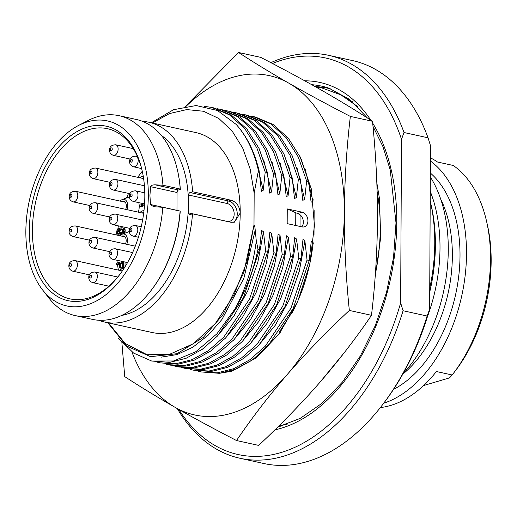 <?xml version="1.0" encoding="UTF-8"?>
<svg xmlns="http://www.w3.org/2000/svg" width="517" height="517" viewBox="0 0 517 517"><rect width="100%" height="100%" fill="white"/><g stroke="black" fill="none" stroke-linecap="round" stroke-linejoin="round"><path stroke-width="0.78" d="M429.724 292.079A135.176 84.394 102.4 0 0 435.398 245.064A135.176 84.394 -77.6 0 0 431.34 205.953L430.545 202.438A140.605 87.78 -77.6 0 0 430.196 200.939M429.743 288.131A140.605 87.78 102.4 0 0 434.765 243.119A140.605 87.78 -77.6 0 0 430.545 202.438M429.633 309.276L427.107 316.023A206.289 128.791 102.4 0 1 382.153 405.263L383.472 403.551A203.032 126.755 102.4 0 0 429.633 309.276L430.487 145.645L428.044 137.806A206.289 128.791 -77.6 0 0 352.562 60.592L328.541 55.306A206.289 128.791 -77.6 0 0 270.876 62.654M428.044 137.806L404.023 132.52L401.496 139.273L400.643 302.897L403.086 310.743L427.107 316.023M382.153 405.263A206.289 128.791 102.4 0 1 263.948 463.536L239.927 458.256A206.289 128.791 102.4 0 1 177.318 408.604M404.023 132.52A206.289 128.791 -77.6 0 0 328.541 55.306M401.496 139.273A203.032 126.755 -77.6 0 0 272.478 63.488M400.643 302.897A203.032 126.755 102.4 0 1 178.85 409.477M403.086 310.743A206.289 128.791 102.4 0 1 239.927 458.256M314.136 210.568L314.006 235.125M313.244 243.449L313.186 242.757L311.266 241.245L309.218 260.503L293.171 308.565L267.341 346.765L251.986 360.239L235.797 369.203L219.421 373.319L201.346 371.956L217.263 372.847L233.639 368.731L249.821 359.761L265.182 346.293L291.013 308.093L307.053 260.025L309.218 260.503M307.053 260.025L304.901 240.935L302.988 239.423L300.933 258.681L284.886 306.749L259.056 344.942L243.701 358.417L227.519 367.38L211.136 371.503L193.067 370.133L208.978 371.025L225.354 366.908L241.542 357.938L256.897 344.471L282.728 306.271L298.768 258.203L300.933 258.681M298.768 258.203L296.616 239.112L294.703 237.6L292.648 256.859L276.608 304.927L250.777 343.12L235.416 356.594L219.234 365.564L202.858 369.681L184.782 368.311L200.693 369.203L217.069 365.086L233.257 356.116L248.612 342.648L274.443 304.448L290.483 256.38L292.648 256.859M290.483 256.38L288.337 237.29L286.418 235.784L284.363 255.036L268.323 303.104L242.492 341.298L227.137 354.772L210.949 363.742L194.573 367.858L178.662 366.967L176.497 366.488L192.408 367.38L208.79 363.264L224.973 354.3L240.327 340.826L266.158 302.626L282.204 254.564L284.363 255.036M282.204 254.564L280.052 235.468L278.133 233.962L276.078 253.214L260.038 301.282L234.207 339.482L218.853 352.949L202.664 361.919L186.288 366.036L170.377 365.144L168.212 364.666L184.13 365.558L200.506 361.441L216.688 352.478L232.049 339.003L257.88 300.804L273.92 252.742L276.078 253.214M273.92 252.742L271.768 233.645L269.855 232.139L267.8 251.391L251.753 299.459L225.923 337.659L210.568 351.127L194.386 360.097L178.003 364.214L159.934 362.844M156.89 362.074L159.927 362.844L175.845 363.735L192.221 359.619L208.409 350.655L223.764 337.181L249.595 298.981L265.635 250.919L267.8 251.391M265.635 250.919L263.483 231.823L261.57 230.317L259.515 249.569L243.475 297.637L217.644 335.837L202.283 349.305L186.101 358.275L169.725 362.391L151.649 361.021L173.531 360.989L195.833 351.702L216.907 333.827L235.19 308.668A130.29 81.343 102.4 0 0 258.015 249.239L259.515 249.569M161.336 357.124L177.111 354.546L192.886 347.191L208.034 335.346L221.942 319.474L243.882 278.275L255.204 230.007L256.303 241.012L258.015 249.239M255.204 230.007C254.887 226.388 254.487 224.721 253.996 224.998L254.164 193.087L250.196 169.149L242.725 148.12L232.101 130.975L218.814 118.49L203.465 111.252L186.773 109.585L169.492 113.566L152.418 123.014M151.281 122.768L173.525 109.714L196.15 105.526L217.534 110.535L236.153 124.403C246.783 136.12 254.429 151.546 259.088 170.688L258.429 170.539L254.164 193.087M259.088 170.688L261.389 191.29L263.25 190.224L265.208 172.032L267.373 172.51L269.674 193.112L271.535 192.046L273.493 173.854L275.658 174.332L277.959 194.935L279.813 193.862L281.778 175.677L283.936 176.155L286.237 196.757L288.098 195.685L290.063 177.499L292.221 177.977L294.522 198.58L296.383 197.507L298.341 179.321L300.506 179.793L302.807 200.402L304.668 199.329L306.626 181.144L308.791 181.616L311.092 202.225L312.947 201.152L313.095 199.284M302.161 212.196L287.252 208.92L287.174 223.622L302.083 226.898A7.6 5.616 -106.4 0 0 304.267 226.84A7.6 5.616 -106.4 0 0 307.822 219.389A7.6 5.616 -106.4 0 0 302.161 212.196L297.779 213.489L300.086 214.801A7.6 5.616 73.6 0 1 301.779 226.834M287.252 208.92L295.789 212.752A19.368 4.911 -179.7 0 0 297.779 213.489M294.315 308.791L279.077 332.45M253.97 358.785L279.807 333.038M299.963 156.509L311.286 188.802L314.446 225.457L309.767 264.284L297.656 301.598L279.225 333.84L256.516 357.667L231.39 371.322L219.331 373.332M301.081 158.893L311.383 189.274M292.163 312.714C303.376 291.349 310.387 268.032 313.186 242.757M198.308 371.18L201.346 371.956M121.876 342.545L124.733 376.609C139.842 386.503 156.645 396.752 175.134 407.364A173.718 108.454 -77.6 0 0 287.439 374.282C268.775 395.932 251.805 418.02 236.528 440.536C214.167 429.007 193.701 417.949 175.134 407.364A173.718 108.454 102.4 0 1 131.893 351.883M185.454 106.373L238.557 52.488C253.763 62.447 270.565 72.697 288.958 83.243A173.718 108.454 -77.6 0 0 186.139 106.263M349.337 310.439C345.938 277.248 344.277 244.502 344.348 212.222C344.6 180.168 346.603 148.23 350.352 116.422C328.108 104.957 307.647 93.9 288.958 83.243A173.718 108.454 102.4 0 1 344.348 212.222A173.718 108.454 102.4 0 1 287.439 374.282C306.167 352.794 326.802 331.513 349.337 310.439L371.484 315.312C356.103 337.956 339.133 360.045 320.572 381.565C301.715 403.176 281.08 424.457 258.674 445.402L236.528 440.536M350.352 116.422L372.498 121.288C375.904 154.68 377.565 187.419 377.481 219.512C377.216 251.747 375.219 283.684 371.484 315.312M238.557 52.488L260.704 57.361C283.064 68.89 303.531 79.948 322.091 90.533C340.587 101.145 357.389 111.394 372.498 121.288M306.626 181.144L298.335 157.149L286.211 137.755L270.895 123.977L253.175 116.551L255.34 117.023L273.06 124.455L288.376 138.226L300.493 157.627L308.791 181.616M253.175 116.551L250.092 115.97M190.023 369.364L193.061 370.133M298.341 179.321L290.05 155.326L277.933 135.932L262.61 122.154L244.89 114.729L247.055 115.201L264.775 122.632L280.091 136.404L292.208 155.804L300.506 179.793M244.89 114.729L241.814 114.147M181.745 367.542L184.782 368.311M290.063 177.499L281.765 153.504L269.648 134.11L254.332 120.332L236.612 112.906L238.77 113.385L256.49 120.81L271.806 134.582L283.93 153.982L292.221 177.977M236.612 112.906L233.529 112.325M173.46 365.719L176.497 366.488M281.778 175.677L273.48 151.688L261.363 132.287L246.047 118.509L228.327 111.084L230.485 111.562L248.205 118.988L263.528 132.766L275.645 152.16L283.936 176.155M228.327 111.084L225.244 110.502M165.175 363.897L168.212 364.666M273.493 173.854L265.202 149.865L253.078 130.465L237.762 116.693L220.042 109.261L222.207 109.74L239.927 117.165L255.243 130.943L267.36 150.337L275.658 174.332M220.042 109.261L216.959 108.68M265.208 172.032L256.917 148.043L244.799 128.643L229.477 114.871L211.757 107.439L213.922 107.917L231.642 115.343L246.958 129.121L259.075 148.515L267.373 172.51M211.757 107.439L204.687 106.386M118.27 338.066L133.58 353.085L151.649 361.021M256.303 241.012C253.123 265.473 246.086 288.021 235.19 308.668M107.833 322.763L126.555 345.996L150.557 356.685L177.144 353.68L203.355 337.368L222.879 314.827L243.733 272.918L253.996 224.998L247.184 261.24L233.949 295.058L215.46 323.39L193.332 343.747L169.511 354.339L146.091 354.229L125.127 343.43L108.46 322.899M236.153 124.403A130.29 81.343 102.4 0 1 258.429 170.539M148.831 122.225A102.327 63.888 -77.6 0 1 192.647 191.775L231.164 200.247C236.579 202.024 239.597 206.296 240.218 213.062A102.327 63.888 102.4 0 1 152.082 332.496L104.867 322.11A102.327 63.888 -77.6 0 0 192.531 213.831L231.047 222.297L234.388 222.194L240.218 213.062A102.327 63.888 102.4 0 0 239.862 202.16A102.327 63.888 102.4 0 0 196.046 132.611L148.831 122.225A102.327 63.888 -77.6 0 0 142.505 121.359M98.766 320.249A102.327 63.888 -77.6 0 0 104.867 322.11M192.531 213.831L189.959 214.587A2.171 1.357 102.4 0 1 189.506 214.607A2.171 1.357 102.4 0 1 188.569 212.901L227.086 221.373A9.228 6.818 73.6 0 0 234.175 213.993A9.228 6.818 73.6 0 0 227.183 203.517L188.66 195.045A2.171 1.357 102.4 0 1 190.075 192.531L192.647 191.775M188.66 195.045L188.569 212.901M121.702 315.435A95.27 59.481 102.4 0 0 188.44 204.028A95.27 59.481 -77.6 0 0 161.304 135.351M177.066 192.498L150.563 186.669C150.848 185.493 152.366 184.886 155.139 184.847L162.933 185.241L180.226 189.041A102.327 63.888 -77.6 0 0 177.505 170.339L177.661 171.037A101.242 63.21 102.4 0 1 180.343 189.435L178.481 189.985A2.171 1.357 -77.6 0 0 177.066 192.498L176.969 210.348A2.171 1.357 -77.6 0 0 176.969 210.406M180.233 211.485A101.242 63.21 102.4 0 1 151.526 289.901L151.087 290.47A102.327 63.888 -77.6 0 0 180.11 211.098L180.233 211.485M150.563 186.669L149.93 195.465L150.473 204.519L153.62 206.716L162.816 207.291L180.11 211.098M78.487 125.482A94.727 59.145 -77.6 0 1 148.327 195.387A94.727 59.145 102.4 0 1 109.371 291.814A94.727 59.145 102.4 0 1 42.381 289.643A94.727 59.145 102.4 0 1 25.85 231.467A94.727 59.145 -77.6 0 1 78.487 125.482L87.838 120.635A102.327 63.888 -77.6 0 1 119.11 115.692L136.404 119.492A102.327 63.888 -77.6 0 1 177.505 170.339M162.816 207.291A102.327 63.888 102.4 0 1 75.152 315.577A102.327 63.888 102.4 0 1 48.844 297.966L42.381 289.643M180.343 189.435L180.226 189.041M162.933 185.241A102.327 63.888 -77.6 0 0 119.11 115.692M144.818 196.415A89.299 55.752 -77.6 0 0 142.136 170.578A89.299 55.752 -77.6 0 0 78.513 130.769A89.299 55.752 -77.6 0 0 29.359 230.433A89.299 55.752 -77.6 0 0 59.629 297.695A89.299 55.752 -77.6 0 0 119.084 275.412A89.299 55.752 -77.6 0 0 144.818 196.415M137.755 177.331A84.142 52.534 102.4 0 1 140.605 173.415A84.142 52.534 102.4 0 1 142.298 171.282A87.127 54.395 -77.6 0 0 107.458 128.694A87.127 54.395 -77.6 0 0 32.422 230.382A87.127 54.395 102.4 0 0 70.034 298.884A87.127 54.395 102.4 0 0 119.524 274.837M140.605 173.415L141.484 172.271A86.313 53.891 102.4 0 1 142.285 171.243M117.85 229.102A84.142 52.534 102.4 0 1 118.387 225.864M126.562 197.966A84.142 52.534 102.4 0 1 128.578 193.41M116.945 260.245A84.142 52.534 -77.6 0 0 117.262 262.979M117.475 264.536A84.142 52.534 -77.6 0 0 118.438 270.113M138.362 212.157A13.028 8.136 -77.6 0 0 139.209 206.516A13.028 8.136 -77.6 0 0 138.795 202.638M122.445 261.453L116.37 263.243L116.364 264.297L118.018 264.659L119.64 264.181M116.364 264.297L119.647 263.327L119.621 267.877L121.282 268.239L122.174 267.98L122.484 263.347M125.017 266.83L125.043 262.022M122.064 233.135L122.064 232.534L120.409 232.172L119.511 232.437L119.505 234.007L117.863 234.317L117.417 233.225L117.579 230.905L118.929 229.458L121.172 228.798L122.212 229.018L122.645 231.687L121.741 233.348L121.741 234.363M119.188 234.104L119.537 230.66L122.4 229.29M124.862 233.186L125.204 230.214L124.765 228.766L123.576 228.068L121.178 227.751L118.186 228.805L116.991 230.207L116.525 233.49L117.204 235.145M144.217 203.834L139.448 205.243L139.441 206.289L141.096 206.658L144.443 205.669M119.75 270.404A7.968 4.976 102.4 0 1 121.915 268.866A7.968 4.976 102.4 0 1 123.828 268.698M121.786 270.85A5.971 3.729 102.4 0 1 122.548 270.624M120.112 201.087A7.968 4.976 102.4 0 1 122.277 199.556A7.968 4.976 102.4 0 1 127.654 205.656A7.968 4.976 -77.6 0 1 126.962 209.65M122.148 201.54A5.971 3.729 102.4 0 1 123.783 201.339A5.971 3.729 102.4 0 1 126.361 206.037A5.971 3.729 -77.6 0 1 125.715 209.379M126.781 244.308A7.968 4.976 -77.6 0 0 127.473 240.315A7.968 4.976 102.4 0 0 122.096 234.214L129.282 231.545M119.931 235.746A7.968 4.976 102.4 0 1 122.096 234.214M121.967 236.191A5.971 3.729 102.4 0 1 123.602 235.998A5.971 3.729 102.4 0 1 126.18 240.689A5.971 3.729 -77.6 0 1 125.534 244.03M140.023 212.526A7.968 4.976 102.4 0 1 142.194 210.988A7.968 4.976 102.4 0 1 143.965 210.8M142.065 212.972A5.971 3.729 102.4 0 1 143.7 212.778A5.971 3.729 102.4 0 1 143.726 212.784M140.21 177.867A7.968 4.976 102.4 0 1 142.375 176.336A7.968 4.976 102.4 0 1 143.228 176.123M142.246 178.32A5.971 3.729 102.4 0 1 143.539 178.074M124.455 267.722L123.356 267.476L123.382 261.66M124.022 268.084L122.458 267.741L123.356 267.476M122.199 263.424L120.545 263.063L122.484 262.487L122.458 267.741M122.174 267.98L120.519 267.612L120.545 263.063M119.621 267.877L120.519 267.612M118.354 235.397L120.396 234.796L120.409 232.172M120.862 234.899L120.396 234.796M124.177 228.243L121.922 227.706M124.765 228.766L122.516 227.881M125.062 229.38L123.408 229.018L123.111 228.404M125.204 230.214L123.55 229.845L123.408 229.018M125.198 231.784L123.544 231.422L123.55 229.845M125.043 232.702L123.389 232.34L123.544 231.422M124.3 233.393L123.085 233.128L123.389 232.34M122.594 234.027L123.085 233.128M122.09 234.214L122.484 234.007M122.225 229.031L121.172 228.798M120.59 229.826L118.929 229.458M119.989 230.175L118.335 229.813M119.537 230.66L117.882 230.291M119.24 231.267L117.579 230.905M119.084 232.017L117.43 231.648M119.078 233.587L117.417 233.225M118.923 234.182L117.566 233.884M139.441 206.289L144.508 204.797M130.232 195.691A1.467 0.918 -77.6 0 0 131.176 196.828A1.467 0.918 -77.6 0 0 132.126 195.129A1.467 0.918 102.4 0 0 131.189 193.991A1.467 0.918 102.4 0 0 130.232 195.691M130.413 161.033A1.467 0.918 -77.6 0 0 131.357 162.17A1.467 0.918 -77.6 0 0 132.307 160.477A1.467 0.918 102.4 0 0 131.37 159.333A1.467 0.918 102.4 0 0 130.413 161.033M110.36 149.639A1.467 0.918 -77.6 0 0 111.304 150.777A1.467 0.918 -77.6 0 0 112.254 149.077A1.467 0.918 102.4 0 0 111.317 147.94A1.467 0.918 102.4 0 0 110.36 149.639M110.179 184.291A1.467 0.918 -77.6 0 0 111.123 185.435A1.467 0.918 -77.6 0 0 112.073 183.735A1.467 0.918 102.4 0 0 111.136 182.598A1.467 0.918 102.4 0 0 110.179 184.291M90.126 172.898A1.467 0.918 -77.6 0 0 91.063 174.042A1.467 0.918 -77.6 0 0 92.02 172.342A1.467 0.918 102.4 0 0 91.082 171.205A1.467 0.918 102.4 0 0 90.126 172.898M70.034 196.124A1.467 0.918 -77.6 0 0 70.971 197.261A1.467 0.918 -77.6 0 0 71.928 195.562A1.467 0.918 102.4 0 0 70.984 194.424A1.467 0.918 102.4 0 0 70.034 196.124M89.945 207.556A1.467 0.918 -77.6 0 0 90.882 208.694A1.467 0.918 -77.6 0 0 91.839 207A1.467 0.918 102.4 0 0 90.902 205.856A1.467 0.918 102.4 0 0 89.945 207.556M109.998 218.95A1.467 0.918 -77.6 0 0 110.935 220.087A1.467 0.918 -77.6 0 0 111.892 218.394A1.467 0.918 102.4 0 0 110.955 217.25A1.467 0.918 102.4 0 0 109.998 218.95M130.051 230.343A1.467 0.918 -77.6 0 0 130.988 231.48A1.467 0.918 -77.6 0 0 131.945 229.787A1.467 0.918 102.4 0 0 131.008 228.65A1.467 0.918 102.4 0 0 130.051 230.343M89.583 276.866A1.467 0.918 -77.6 0 0 90.52 278.004A1.467 0.918 -77.6 0 0 91.477 276.311A1.467 0.918 102.4 0 0 90.54 275.173A1.467 0.918 102.4 0 0 89.583 276.866M109.817 253.608A1.467 0.918 -77.6 0 0 110.754 254.745A1.467 0.918 -77.6 0 0 111.711 253.046A1.467 0.918 102.4 0 0 110.774 251.908A1.467 0.918 102.4 0 0 109.817 253.608M89.764 242.215A1.467 0.918 -77.6 0 0 90.701 243.352A1.467 0.918 -77.6 0 0 91.658 241.652A1.467 0.918 102.4 0 0 90.721 240.515A1.467 0.918 102.4 0 0 89.764 242.215M69.666 265.434A1.467 0.918 -77.6 0 0 70.609 266.572A1.467 0.918 -77.6 0 0 71.566 264.872A1.467 0.918 102.4 0 0 70.622 263.735A1.467 0.918 102.4 0 0 69.666 265.434M69.853 230.776A1.467 0.918 -77.6 0 0 70.79 231.913A1.467 0.918 -77.6 0 0 71.747 230.22A1.467 0.918 102.4 0 0 70.803 229.083A1.467 0.918 102.4 0 0 69.853 230.776M75.152 315.577L92.446 319.377A102.327 63.888 -77.6 0 0 151.087 290.47M427.223 317.309A129.476 80.833 102.4 0 0 439.999 247.973A129.476 80.833 -77.6 0 0 430.247 191.406M403.066 373.701A129.476 80.833 102.4 0 0 448.278 249.795A129.476 80.833 -77.6 0 0 430.325 176.924M383.743 403.202A129.476 80.833 102.4 0 0 466.502 253.802A129.476 80.833 -77.6 0 0 430.409 161.033M486.639 221.619L487.434 225.134A124.048 77.447 102.4 0 1 455.406 370.76L453.209 373.617A129.476 80.833 102.4 0 0 490.523 259.088A129.476 80.833 -77.6 0 0 486.639 221.619A129.476 80.833 -77.6 0 0 453.241 165.472L437.505 162.015A129.476 80.833 102.4 0 0 430.422 157.866M380.357 407.57A129.476 80.833 102.4 0 0 436.406 371.523L452.142 374.987L449.519 377.888L423.623 385.52M453.209 373.617A129.476 80.833 102.4 0 1 452.142 374.987M304.784 80.82A177.938 111.09 102.4 0 1 370.805 120.19M372.679 123.13A177.938 111.09 102.4 0 1 396.778 222.349A177.938 111.09 102.4 0 1 274.85 429.879M311.777 84.704A174.694 109.068 102.4 0 1 328.896 88.174L349.602 99.432L367.445 118.025M331.882 89.273A173.977 108.622 -77.6 0 0 315.221 86.636M352.723 101.972A170.733 106.592 -77.6 0 0 347.993 99.07M278.32 426.46A170.733 106.592 -77.6 0 0 281.455 426.04M375.342 274.081A148.857 92.937 -77.6 0 0 380.247 228.385A148.857 92.937 -77.6 0 0 377.158 192.065M295.724 225.496L295.789 212.752M300.022 226.446L300.086 214.801M312.947 201.152L305.095 168.962M258.371 345.666L275.27 325.271L289.19 299.97L299.278 271.283L304.901 240.935M304.668 199.329L296.816 167.146M250.086 343.844L266.985 323.448L280.905 298.147L290.993 269.46L296.616 239.112M296.383 197.507L288.531 165.324M241.801 342.021L258.7 321.626L272.627 296.325L282.715 267.638L288.337 237.29M288.098 195.685L280.246 163.501M233.516 340.199L250.415 319.81L264.342 294.503L274.43 265.816L280.052 235.468M279.813 193.862L271.961 161.679M225.238 338.377L242.137 317.987L256.057 292.68L266.145 263.993L271.768 233.645M271.535 192.046L263.683 159.856M216.953 336.561L233.852 316.165L247.772 290.858L257.86 262.171L263.483 231.823M263.25 190.224L255.398 158.034M231.164 200.247L228.592 201.003L190.075 192.531M233.012 222.446A11.4 8.421 73.6 0 0 236.928 210.891A11.4 8.421 73.6 0 0 228.592 201.003A2.171 1.357 -77.6 0 0 227.183 203.517M150.473 204.519L176.969 210.348M178.481 189.985L155.139 184.847M144.786 192.841L135.648 190.831A5.429 3.386 102.4 0 1 137.987 195.103A5.429 3.386 -77.6 0 1 133.315 201.436L144.566 203.911M137.419 156.528L135.829 156.179A5.429 3.386 102.4 0 1 138.175 160.444A5.429 3.386 -77.6 0 1 133.496 166.778L141.613 168.568M133.283 148.631L115.776 144.786A5.429 3.386 102.4 0 1 118.122 149.051A5.429 3.386 -77.6 0 1 113.443 155.384L130.219 159.074M144.424 185.777L115.595 179.438A5.429 3.386 102.4 0 1 117.934 183.709A5.429 3.386 -77.6 0 1 113.262 190.043L130.032 193.733M143.623 178.617L95.542 168.044A5.429 3.386 102.4 0 1 97.881 172.316A5.429 3.386 -77.6 0 1 93.209 178.649L109.979 182.339M125.185 202.205L75.443 191.264A5.429 3.386 102.4 0 1 77.789 195.536A5.429 3.386 -77.6 0 1 73.117 201.869L89.777 205.533M143.655 213.321L95.361 202.703A5.429 3.386 102.4 0 1 97.7 206.968A5.429 3.386 -77.6 0 1 93.028 213.308L109.798 216.991M142.608 220.074L115.414 214.096A5.429 3.386 102.4 0 1 117.753 218.361A5.429 3.386 -77.6 0 1 113.081 224.701L129.851 228.385M141.238 226.756L135.467 225.49A5.429 3.386 102.4 0 1 137.806 229.755A5.429 3.386 -77.6 0 1 133.134 236.095L138.394 237.251M117.766 277.022L94.999 272.013A5.429 3.386 102.4 0 1 97.338 276.278A5.429 3.386 -77.6 0 1 92.666 282.618L108.9 286.185M132.591 252.567L115.233 248.748A5.429 3.386 102.4 0 1 117.572 253.02A5.429 3.386 -77.6 0 1 112.9 259.353L127.537 262.571M135.273 246.176L95.18 237.355A5.429 3.386 102.4 0 1 97.519 241.626A5.429 3.386 -77.6 0 1 92.847 247.96L109.617 251.65M122.316 270.966L75.081 260.574A5.429 3.386 102.4 0 1 77.427 264.846A5.429 3.386 -77.6 0 1 72.748 271.179L89.415 274.844M125.004 236.857L75.262 225.923A5.429 3.386 102.4 0 1 77.608 230.188A5.429 3.386 -77.6 0 1 72.929 236.528L89.596 240.192M440.678 199.064A113.999 71.172 102.4 0 1 452.362 255.837A113.999 71.172 102.4 0 1 402.795 374.185M430.344 173.021A119.433 74.564 102.4 0 1 460.014 255.715A119.433 74.564 102.4 0 1 393.54 389.391M372.983 126.361L382.929 146.595L390.219 169.867L396.003 222.879L393.527 257.563L386.561 292.215L375.381 325.413L360.452 355.786L342.409 382.095L322.013 403.26L300.157 418.408L277.791 426.984M280.227 332.457L279.212 333.833M311.415 189.461L311.279 188.802M121.915 268.866L124.287 267.987M122.277 199.556L129.463 196.893M142.194 210.988L144.017 210.316M142.375 176.336L143.215 176.026M133.315 201.436C130.704 200.467 129.412 198.761 129.437 196.318C129.328 192.802 131.402 190.973 135.648 190.831M133.496 166.778C130.885 165.815 129.593 164.109 129.618 161.666C129.508 158.144 131.583 156.315 135.829 156.179M113.443 155.384C110.832 154.415 109.539 152.709 109.565 150.266C109.455 146.75 111.53 144.922 115.776 144.786M113.262 190.043C110.651 189.073 109.358 187.367 109.384 184.924C109.274 181.409 111.342 179.58 115.595 179.438M93.209 178.649C90.598 177.68 89.305 175.974 89.331 173.531C89.221 170.015 91.289 168.187 95.542 168.044M73.117 201.869C70.506 200.9 69.213 199.194 69.233 196.751C69.129 193.235 71.197 191.406 75.443 191.264M93.028 213.308C90.417 212.338 89.124 210.632 89.15 208.189C89.04 204.674 91.108 202.845 95.361 202.703M113.081 224.701C110.47 223.732 109.177 222.026 109.203 219.583C109.093 216.067 111.161 214.238 115.414 214.096M133.134 236.095C130.523 235.125 129.231 233.419 129.256 230.976C129.147 227.461 131.215 225.632 135.467 225.49M92.666 282.618C90.055 281.649 88.762 279.943 88.782 277.5C88.678 273.984 90.746 272.155 94.999 272.013M112.9 259.353C110.289 258.384 108.997 256.678 109.022 254.235C108.913 250.719 110.981 248.89 115.233 248.748M92.847 247.96C90.236 246.99 88.943 245.284 88.969 242.841C88.859 239.326 90.927 237.497 95.18 237.355M72.748 271.179C70.144 270.21 68.851 268.504 68.871 266.061C68.767 262.546 70.835 260.717 75.081 260.574M72.929 236.528C70.325 235.558 69.032 233.852 69.052 231.409C68.948 227.894 71.016 226.065 75.262 225.923M376.848 182.902L379.478 198.651L380.686 237.497L375.071 277.719M344.367 352.562L319.842 382.406M287.975 423.921L278.534 426.247M315.745 86.927L322.059 88.006L340.852 94.844L357.751 106.631"/></g></svg>
